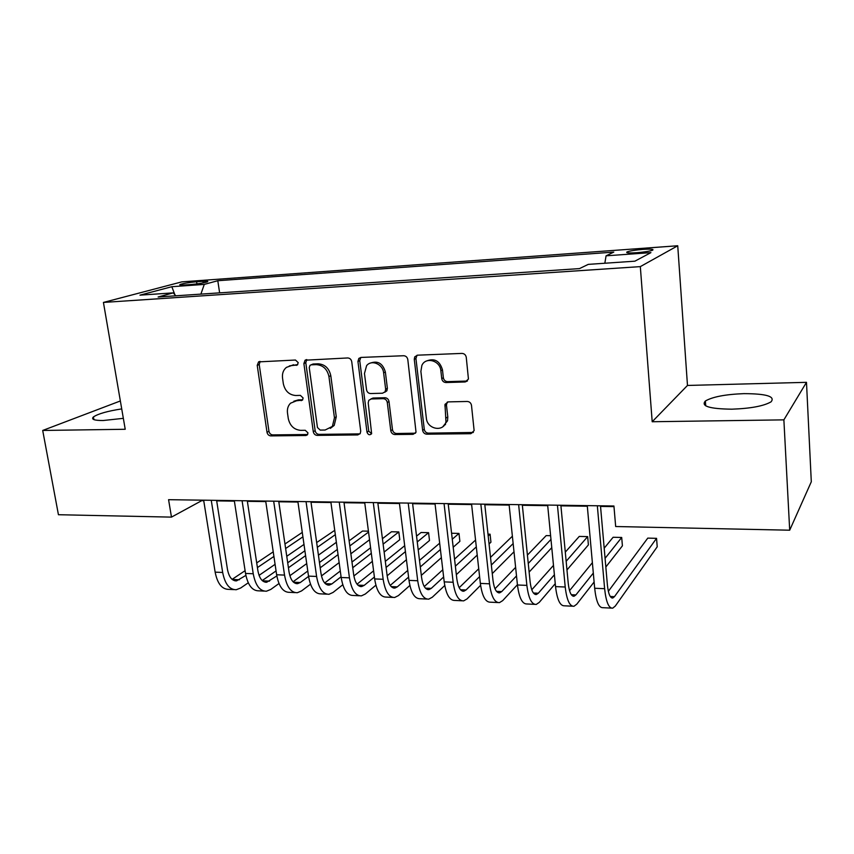 <?xml version="1.0" encoding="UTF-8"?>
<svg xmlns="http://www.w3.org/2000/svg" width="854" height="854" viewBox="0 0 854 854"><rect width="100%" height="100%" fill="white"/><g stroke="black" fill="none" stroke-linecap="round" stroke-linejoin="round"><path stroke-width="1.28" d="M298.206 362.619L295.463 360.036L258.581 361.882L257.225 365.352L267.003 432.252C267.526 434.483 268.796 435.689 270.803 435.892L305.978 435.508L307.461 434.814L307.963 432.871L305.241 430.288L300.64 430.352C294.064 429.711 289.944 425.794 288.289 418.599L287.488 413.005C287.019 408.981 288.033 405.703 290.552 403.195L296.498 400.782L302.465 400.099L303.117 397.964L300.384 395.381L295.762 395.509C289.154 394.954 285.012 391.036 283.336 383.745L282.535 378.087C282.023 373.497 283.325 369.931 286.442 367.369L291.556 365.565L297.363 364.968L298.206 362.619M743.887 393.641C725.409 394.367 712.578 396.822 705.383 400.996C700.707 406.173 709.525 408.895 731.857 409.183C750.698 408.5 763.764 406.056 771.066 401.839C775.475 396.448 766.412 393.715 743.887 393.641M121.716 408.906C107.561 411.094 98.125 413.774 93.428 416.933C90.983 419.357 94.228 420.542 103.174 420.52L123.339 418.343M643.051 249.379C635.483 249.998 630.199 250.83 627.178 251.866C625.427 252.901 628.544 253.19 636.54 252.72C644.172 252.101 649.499 251.268 652.531 250.233C654.239 249.176 651.09 248.898 643.051 249.379M465.11 381.973L468.44 379.059L466.263 357.335C465.761 354.869 464.33 353.567 461.982 353.407L417.489 355.179L414.734 356.865L414.265 359.32L422.645 430.331C423.146 432.69 424.523 433.971 426.765 434.184L470.767 433.704L474.13 430.629L471.493 405.383C470.992 402.96 469.572 401.647 467.245 401.465L448.158 401.892L444.977 404.39L445.959 421.78C443.728 432.444 427.16 429.359 426.37 418.246L420.883 371.405L421.887 365.384C425.73 356.513 440.152 360.505 440.856 370.732L441.753 378.653C442.255 381.065 443.664 382.368 445.969 382.539L465.11 381.973L467.48 380.937M652.2 421.737L783.876 419.858L789.694 530.206L811.3 481.773L806.486 382.336L687.481 385.453L677.734 245.76L640.319 266.619L652.2 421.737L687.481 385.453M120.361 400.964L42.7 430.459L125.218 429.274L103.43 302.433L640.319 266.619M42.7 430.459L58.435 514.727L171.473 517.118L201.693 500.668L203.743 500.7M789.694 530.206L615.67 526.523L613.93 506.006L168.58 499.686L171.473 517.118M351.741 361.722C351.229 359.363 349.884 358.114 347.717 357.954L305.091 360.207L303.885 363.558L313.279 431.686C313.792 433.949 315.094 435.177 317.176 435.38L357.709 434.942L360.239 433.522L360.719 431.099L351.741 361.722M360.996 357.431L403.654 355.734C405.906 355.883 407.294 357.164 407.806 359.577L416.037 432.241L413.08 434.334L394.847 434.537C392.648 434.323 391.292 433.053 390.79 430.726L387.289 402.48C386.777 400.131 385.421 398.861 383.222 398.679L371.266 398.967L368.789 400.312L368.213 402.917L371.629 433.725C369.675 435.455 368.127 434.932 366.996 432.167L357.943 361.488L358.84 358.413L360.996 357.431M184.485 284.99L190.933 284.531C198.47 283.848 203.978 282.941 207.447 281.799C208.568 281.201 207.084 281.03 202.985 281.297L196.601 281.756C189.108 282.439 183.621 283.347 180.13 284.489C179.02 285.076 180.472 285.247 184.485 284.99M677.734 245.76L181.859 281.863L103.43 302.433M604.835 263.235L606.084 255.816L613.77 252.111L217.791 280.72L204.277 284.403L200.893 294.118M606.084 255.816L650.919 252.624L634.896 261.175L588.267 264.377L579.503 268.594L158.129 297L173.255 292.869L139.949 295.153L171.825 286.709L204.277 284.403M783.876 419.858L806.486 382.336M216.692 500.882L234.38 501.138M247.372 501.33L265.775 501.586M278.799 501.778L297.961 502.056M311.016 502.237L330.936 502.526M344.023 502.718L364.765 503.017M377.884 503.209L399.469 503.518M412.61 503.7L435.07 504.031M448.243 504.223L471.621 504.554M484.805 504.746L509.155 505.098M522.36 505.28L547.702 505.653M560.918 505.835L587.317 506.219M600.543 506.411L613.973 506.603M219.627 292.847L217.791 280.72M175.817 295.804L173.255 292.869M445.5 424.641L445.361 423.456M174.856 294.705L171.825 286.709M297.747 364.583L289.357 365.918M293.819 401.241L298.409 399.875L302.743 399.768M260.139 361.445L259.221 364.541L268.957 431.281C269.48 433.501 270.739 434.707 272.746 434.899L307.675 434.505M306.789 359.587L305.796 362.747L315.147 430.694C315.66 432.946 316.951 434.174 319.033 434.376L359.972 433.875M311.272 364.818L310.034 365.288L309.244 367.594L317.453 427.502L320.186 430.096L325.118 430.032L332.377 426.402L334.448 417.787L328.939 376.55C327.263 369.099 323.025 365.128 316.247 364.626L311.272 364.818L313.162 363.996L311.091 364.829M330.317 428.377L334.202 425.409L336.273 416.827L334.448 417.787M313.162 363.996L318.126 363.804C324.904 364.306 329.121 368.266 330.797 375.696L336.273 416.827M370.849 398.999L373.027 398.039L384.951 397.74C387.15 397.921 388.506 399.192 389.008 401.54L392.488 429.701C392.989 432.028 394.345 433.298 396.534 433.501L415.482 433.202M360.794 357.442L359.737 360.655L368.747 431.153L371.597 433.779M383.627 372.867C382.891 364.071 371.447 359.278 366.601 365.672L364.466 373.518L366.537 389.755C367.049 392.103 368.394 393.363 370.583 393.545L382.539 393.224L385.133 391.74L385.656 389.232L383.627 372.867L385.367 372.002C382.784 363.388 377.778 360.431 370.348 363.121M384.727 392.264L386.862 390.822L387.374 388.324L385.656 389.232M385.367 372.002L387.374 388.324M426.69 360.943C434.537 357.943 439.789 360.911 442.468 369.857L443.365 377.756C443.856 380.169 445.265 381.46 447.56 381.631L466.658 381.065M442.927 426.616L447.539 420.766L447.795 416.901L446.215 417.905M447.347 402.01L446.439 404.967L447.795 416.901M417.051 355.232L415.93 358.488L424.278 429.306C424.769 431.654 426.146 432.935 428.388 433.138L473.362 432.466M233.868 589.612L228.819 589.367C221.997 589.388 217.439 583.656 215.144 572.148L203.658 500.188M248.258 582.802L240.689 588L236.248 589.73C229.48 589.762 224.954 584.008 222.67 572.468L211.258 500.295M216.606 500.369L227.452 569.351C228.968 577.058 231.989 580.901 236.526 580.88L245.877 575.404M257.417 567.59L273.921 556.445M285.62 548.524L302.914 536.835M232.107 579.364L245.098 570.675M256.712 562.903L273.237 551.844M284.958 543.998L302.284 532.405M303.992 544.436L286.763 556.296M275.084 564.334L259.061 575.361M264.121 591.096L258.826 590.84C252.197 590.872 247.767 585.075 245.525 573.44L234.306 500.625M278.98 583.538L270.75 589.452L266.437 591.214C259.862 591.256 255.453 585.438 253.232 573.76L242.088 500.732M247.286 500.807L257.876 570.6C259.349 578.393 262.285 582.279 266.694 582.257L276.824 575.959M288.428 567.761L305.593 555.644M317.325 547.361L335.323 534.657M334.736 530.345L316.663 542.557M262.221 580.571L276.066 570.91M287.702 562.775L304.899 550.777M336.369 542.301L318.425 555.185M306.725 563.597L289.869 575.713M295.1 592.612L289.549 592.345C283.122 592.398 278.81 586.538 276.632 574.763L265.701 501.063M310.482 584.2L301.526 590.936L297.341 592.719C290.968 592.783 286.698 586.901 284.531 575.094L273.675 501.181M278.724 501.255L289.036 571.881C290.467 579.77 293.317 583.698 297.587 583.666L300.309 582.513L308.55 576.418M320.197 567.814L338.045 554.62M349.82 545.919L368.554 532.063M368.437 531.177L362.523 531.039L349.137 540.817M293.071 581.777L307.782 571.027M319.449 562.498L337.341 549.432M369.547 539.739L350.877 553.787M339.134 562.626L321.456 575.927M326.836 594.17L321.019 593.882C314.795 593.957 310.621 588.032 308.507 576.108L297.875 501.522M342.774 584.755L333.039 592.452L329.003 594.277C322.833 594.352 318.702 588.406 316.599 576.461L306.052 501.64M310.941 501.714L320.955 573.194C322.342 581.179 325.096 585.15 329.228 585.107L331.864 583.933L341.066 576.781M352.745 567.718L371.319 553.296M383.115 544.137L398.818 531.935L391.484 531.754L382.421 538.703M324.669 582.983L340.287 571.016M351.976 562.049L370.593 547.766M398.818 531.935L399.789 539.675L384.129 552.058M372.365 561.356L353.876 575.98M359.342 595.761L353.246 595.462C347.247 595.548 343.223 589.559 341.173 577.496L330.872 501.992M375.888 585.203L365.32 594.01L361.423 595.868C355.488 595.953 351.496 589.943 349.457 577.848L339.241 502.109M343.959 502.173L353.652 574.55C354.997 582.62 357.666 586.634 361.648 586.581L364.178 585.385L374.404 577.016M386.093 567.451L405.426 551.62M417.254 541.938L428.58 532.672L421.075 532.49L416.549 536.141M357.047 584.189L373.604 570.824M385.314 561.366L404.689 545.717M428.58 532.672L429.509 540.497L418.225 549.901M406.429 559.733L387.161 575.799M392.659 597.394L386.275 597.085C380.51 597.181 376.635 591.128 374.65 578.927L364.701 502.472M409.867 585.47L398.391 595.612L394.655 597.49C388.954 597.597 385.122 591.523 383.158 579.279L373.283 502.59M377.81 502.654L387.182 575.927C388.485 584.104 391.036 588.15 394.858 588.096L397.291 586.879L408.586 577.101M420.296 566.949L440.408 549.517M452.268 539.248L458.982 533.43L451.574 533.248M390.235 585.396L407.753 570.429M419.495 560.405L439.671 543.187M458.982 533.43L459.879 541.34L453.186 547.243M441.369 557.673L421.321 575.372M426.808 599.07L420.125 598.739C414.606 598.857 410.891 592.74 408.991 580.378L399.394 502.963M444.753 585.534L432.284 597.245L428.719 599.156C423.264 599.284 419.602 593.146 417.713 580.752L408.212 503.091M412.546 503.155L421.556 577.336C422.805 585.62 425.249 589.719 428.911 589.644L431.227 588.406L443.632 576.984M455.363 566.181L476.308 546.88M488.189 535.938L490.079 534.198L487.997 534.156M424.267 586.57L442.788 569.778M454.552 559.114L475.55 540.07M490.079 534.198L490.933 542.194L489.054 543.955M477.215 555.079L456.346 574.667M461.822 600.778L454.83 600.437C449.578 600.575 446.034 594.384 444.208 581.873L435.006 503.476M480.588 585.321L467.042 598.921L463.647 600.874C458.459 601.013 454.968 594.811 453.154 582.257L444.059 503.604M448.179 503.657L456.815 578.788C458.011 587.168 460.349 591.32 463.818 591.235L466.028 589.975L479.596 576.61M491.338 565.049L513.147 543.571M459.185 587.701L478.731 568.785M490.506 557.384L512.379 536.216M514.001 551.791L492.267 573.6M497.754 602.54L490.431 602.187C485.456 602.337 482.094 596.081 480.354 583.41L471.557 503.988M517.417 584.723L502.675 600.64L499.473 602.625C494.573 602.785 491.253 596.508 489.534 583.805L480.845 504.116M484.752 504.18L492.993 580.282C494.124 588.769 496.345 592.954 499.622 592.857L501.714 591.587L516.51 575.916M528.263 563.469L550.969 539.418M550.616 535.704L546.186 535.597L527.409 555.111M495 588.79L515.624 567.366M551.769 547.649L529.138 572.073M534.615 604.344L526.95 603.97C522.274 604.152 519.104 597.821 517.449 584.99L509.091 504.522M555.26 583.666L539.237 602.401L536.237 604.429C531.626 604.611 528.509 598.259 526.875 585.385L518.634 504.661M522.296 504.714L530.12 581.809C531.199 590.402 533.28 594.64 536.365 594.533L538.319 593.231L554.395 574.785M566.159 561.291L587.659 536.622L579.268 536.419L565.295 552.122M531.775 589.783L553.488 565.391M587.659 536.622L588.395 544.895L566.971 569.949M572.458 606.201L564.441 605.806C560.064 606.009 557.096 599.604 555.538 586.602L547.649 505.066M594.106 582.022L576.76 604.205L573.963 606.276C569.671 606.479 566.757 600.063 565.22 587.018L557.448 505.205M560.864 505.258L568.241 583.378C569.255 592.089 571.198 596.37 574.069 596.252L575.895 594.928L593.306 573.087M605.07 558.335L621.701 537.476L613.119 537.262L604.194 548.193M569.543 590.658L592.377 562.679M621.701 537.476L622.406 545.834L605.828 567.024M611.304 608.101L602.913 607.696C598.878 607.909 596.124 601.44 594.672 588.267L587.264 505.632M600.49 505.824L607.397 584.99C608.347 593.808 610.14 598.152 612.788 598.014L614.464 596.668L656.555 538.34L657.217 546.795L615.275 606.073L612.702 608.176C608.742 608.4 606.052 601.899 604.621 588.684L597.341 505.771M656.555 538.34L647.77 538.116L608.347 591.331M196.932 283.902L196.601 281.756M203.231 282.898L202.985 281.297M293.498 364.743L291.556 365.565M302.594 399.96L301.12 400.665M298.409 399.875L296.498 400.782M307.579 434.654L305.978 435.508M272.746 434.899L270.803 435.892M268.957 431.281L267.003 432.252M259.221 364.541L257.225 365.352M297.523 364.829L296.21 365.384M359.481 433.917L357.709 434.942M319.033 434.376L317.176 435.38M315.147 430.694L313.279 431.686M305.796 362.747L303.885 363.558M330.797 375.696L328.939 376.55M318.126 363.804L316.247 364.626M414.724 433.298L413.08 434.334M396.534 433.501L394.847 434.537M392.488 429.701L390.79 430.726M389.008 401.54L387.289 402.48M384.951 397.74L383.222 398.679M373.027 398.039L371.266 398.967M368.747 431.153L366.996 432.167M359.737 360.655L357.943 361.488M447.56 381.631L445.969 382.539M443.365 377.756L441.753 378.653M442.468 369.857L440.856 370.732M446.439 404.967L444.859 405.938M472.283 432.647L470.767 433.704M428.388 433.138L426.765 434.184M424.278 429.306L422.645 430.331M415.93 358.488L414.265 359.32M215.144 572.148L222.67 572.468M232.203 579.45L239.408 579.77M245.525 573.44L253.232 573.76M262.498 580.805L269.501 581.126M276.632 574.763L284.531 575.094M293.52 582.204L300.309 582.513M308.507 576.108L316.599 576.461M325.289 583.634L331.864 583.933M341.173 577.496L349.457 577.848M357.847 585.107L364.178 585.385M374.65 578.927L383.158 579.279M391.217 586.602L397.291 586.879M408.991 580.378L417.713 580.752M425.42 588.15L431.227 588.406M444.208 581.873L453.154 582.257M460.498 589.73L466.028 589.975M480.354 583.41L489.534 583.805M496.484 591.352L501.714 591.587M517.449 584.99L526.875 585.385M533.419 593.018L538.319 593.231M555.538 586.602L565.22 587.018M571.326 594.715L575.895 594.928M594.672 588.267L604.621 588.684M610.247 596.476L614.464 596.668M705.714 405.863L705.383 400.996M93.908 419.624L93.428 416.933M627.242 252.741L627.178 251.866M180.215 285.044L180.13 284.489M259.552 361.498L258.581 361.882M306.501 359.609L305.091 360.207M334.202 425.409L332.377 426.402M386.862 390.822L385.133 391.74M360.644 357.591L358.84 358.413M447.539 420.766L445.959 421.78M446.567 403.419L444.977 404.39M416.41 356.033L414.734 356.865M234.946 580.805L236.526 580.88M265.167 582.182L266.694 582.257M296.103 583.592L297.587 583.666M327.797 585.033L329.228 585.107M360.26 586.517L361.648 586.581M393.534 588.032L394.858 588.096M427.64 589.58L428.911 589.644M462.612 591.171L463.818 591.235M498.48 592.804L499.622 592.857M535.287 594.48L536.365 594.533M573.077 596.209L574.069 596.252M611.87 597.971L612.788 598.014"/></g></svg>
